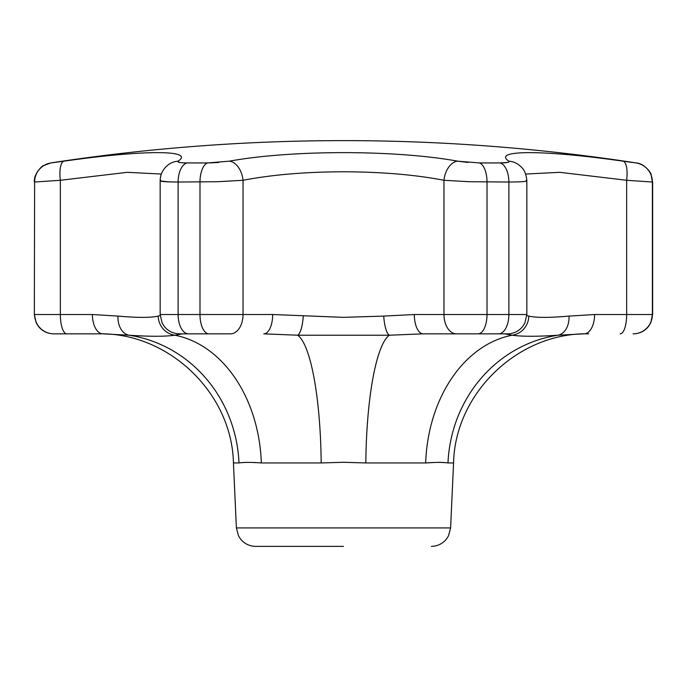 <?xml version="1.0" encoding="UTF-8"?>
<svg xmlns="http://www.w3.org/2000/svg" width="687" height="687" viewBox="0 0 687 687"><rect width="100%" height="100%" fill="white"/><g stroke="black" fill="none" stroke-linecap="round" stroke-linejoin="round"><path stroke-width="1.03" d="M343.5 546.38L255.693 546.38L343.5 546.38M478.049 333.839L423.175 333.839L478.049 333.839A19.322 8.974 90 0 0 487.014 314.517L508.878 314.517L508.878 182.029L469.075 181.712L443.965 180.286C415.111 174.73 381.62 171.896 343.5 171.784C305.535 171.879 272.043 174.713 243.035 180.286L217.925 181.712L178.122 182.029C164.27 181.969 158.499 181.394 160.801 180.286M169.517 181.909L178.122 182.029L178.122 314.517L243.035 314.517A19.322 12.555 90 0 1 230.48 333.839L179.796 333.839M636.256 162.931A1932.188 1932.188 0 0 0 50.744 162.931L63.985 161.17C143.712 149.775 195.245 149.818 178.148 161.17C176.971 162.287 179.891 162.871 186.898 162.931L207.594 162.931L229.338 161.17C291.889 149.775 395.343 149.818 457.662 161.17L479.406 162.931L500.102 162.931C507.126 162.862 510.046 162.278 508.852 161.17C491.677 149.775 543.597 149.818 623.015 161.17L636.256 162.931C645.454 163.515 652.212 175.125 651.036 174.3L652.392 182.029L626.656 180.286L559.845 172.325L525.667 174.051M182.536 333.839L174.824 335.213A135.253 100.98 -90 0 1 261.326 462.952C251.253 462.205 243.808 462.205 238.999 462.952L233.434 462.952L236.388 527.934L450.612 527.934L453.566 462.952L448.001 462.952C443.27 462.205 435.824 462.205 425.674 462.952L433.617 462.523M438.847 462.291L443.373 462.531M443.939 462.591L444.395 462.643M448.001 462.952A135.253 128.417 90 0 1 557.999 335.213C537.526 336.613 522.257 336.613 512.176 335.213A135.253 100.98 90 0 0 425.674 462.952L365.827 462.952L343.5 462.291L321.173 462.952L261.326 462.952M383.732 316.089L414.321 314.517A19.322 8.854 90 0 0 423.175 333.839L389.323 335.213L297.677 335.213L263.825 333.839A19.322 8.854 90 0 0 272.679 314.517L343.5 317.351L383.732 316.089A19.322 5.015 86.2 0 0 389.323 335.213A135.253 27.437 90 0 0 365.827 462.952M507.204 333.839L423.175 333.839M633.088 333.839L633.328 333.839C639.631 333.693 644.75 331.16 648.691 326.239L650.872 322.607L652.392 314.517A19.322 19.305 90 0 1 633.088 333.839M508.852 161.17A19.322 18.832 -54 0 1 518.548 164.648C521.768 167.353 525.838 170.032 526.843 180.741L526.843 314.517L508.878 314.517A19.322 10.339 90 0 1 498.539 333.839L504.464 333.839L512.176 335.213A19.322 18.635 104.1 0 0 528.792 316.089L526.826 315.488L528.792 316.089C535.997 317.806 549.402 317.806 569.034 316.089L594.59 314.517A19.322 10.451 90 0 1 584.139 333.839L557.999 335.213A19.322 13.611 84.8 0 0 569.034 316.089M233.434 462.952C231.94 392.921 168.367 332.156 98.327 333.839L53.672 333.839C47.369 333.693 42.251 331.16 38.309 326.239L36.128 322.607L34.35 314.517L34.608 182.029L34.35 314.517M153.27 316.93L151.681 317.068M160.174 315.488L158.208 316.089L160.174 315.488M117.966 316.089C137.469 317.806 150.882 317.806 158.208 316.089A19.322 18.635 75.9 0 0 174.824 335.213C164.889 336.613 149.62 336.613 129.001 335.213L102.861 333.839A19.322 10.451 90 0 1 92.41 314.517L117.966 316.089A19.322 13.611 95.2 0 0 129.001 335.213A135.253 128.417 -90 0 1 238.999 462.952M161.333 174.043L127.258 172.325L60.344 180.286L34.608 182.029A19.322 19.305 -90 0 1 50.993 162.931L63.985 161.17A19.322 6.381 -98 0 0 60.344 180.286L60.344 314.517L92.41 314.517M242.648 462.634L243.61 462.531M254.276 462.591L254.971 462.643M632.195 162.441L623.015 161.17A19.322 6.381 98 0 1 626.656 180.286L626.656 314.517L652.392 314.517L652.392 182.029A19.322 19.305 90 0 0 636.007 162.931M507.564 162.45L500.102 162.931A19.322 10.339 90 0 1 508.878 182.029C522.764 181.969 528.535 181.385 526.199 180.286M468.079 162.441L457.662 161.17A19.322 12.452 99.9 0 0 443.965 180.286L443.965 314.517L487.014 314.517L487.014 182.029A19.322 8.974 90 0 0 479.406 162.931M218.784 162.45L209.612 162.913M179.436 162.441L177.839 161.514M303.268 316.089A19.322 5.015 93.8 0 1 297.677 335.213A135.253 27.437 -90 0 1 321.173 462.952M160.432 181.007L169.423 181.9M188.461 333.839A19.322 10.339 90 0 1 178.122 314.517L160.157 314.517L160.157 180.741C160.303 174.137 163.068 168.779 168.452 164.648L168.452 164.648A19.322 18.832 54 0 1 178.148 161.17M229.338 161.17A19.322 12.452 80.1 0 1 243.035 180.286L243.035 314.517L272.679 314.517M208.951 333.839A19.322 8.974 90 0 1 199.986 314.517L199.986 182.029A19.322 8.974 90 0 1 207.594 162.931M414.321 314.517L443.965 314.517A19.322 12.555 90 0 0 456.52 333.839M594.59 314.517L626.656 314.517A19.322 6.441 90 0 1 620.215 333.839M53.912 333.839A19.322 19.305 -90 0 1 34.608 314.517L60.344 314.517A19.322 6.441 90 0 0 66.785 333.839M186.898 162.931A19.322 10.339 90 0 0 178.122 182.029M450.612 527.934L448.448 535.98L446.438 539.072C442.505 543.812 437.464 546.242 431.307 546.38M652.65 182.029L652.65 314.517M453.566 462.952C455.06 392.921 518.633 332.156 588.673 333.839M160.157 314.517L162.123 323.019L164.305 326.48C168.238 331.254 173.296 333.702 179.479 333.839M526.843 314.517L524.877 323.019L522.695 326.48C518.762 331.254 513.704 333.702 507.521 333.839M50.744 162.931L43.35 165.696C43.985 164.399 33.534 172.849 34.35 182.029M236.388 527.934L238.552 535.98L240.562 539.072C244.495 543.812 249.536 546.242 255.693 546.38"/></g></svg>
